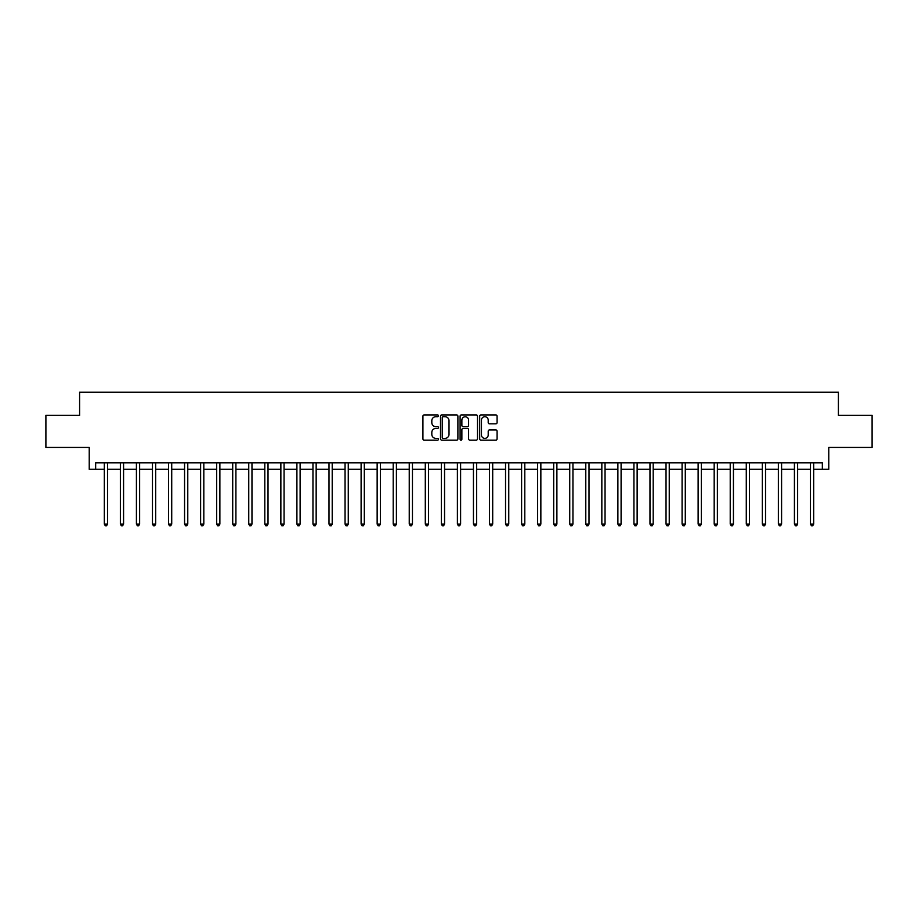 <?xml version="1.0" encoding="UTF-8"?>
<svg xmlns="http://www.w3.org/2000/svg" width="918" height="918" viewBox="0 0 918 918"><rect width="100%" height="100%" fill="white"/><g stroke="black" fill="none" stroke-linecap="round" stroke-linejoin="round"><path stroke-width="1.38" d="M438.46 415.82A0.884 0.884 0 0 0 437.576 414.936L424.185 414.936A1.262 1.262 0 0 0 422.923 416.198L422.923 438.884A1.262 1.262 0 0 0 424.185 440.147L437.576 440.147A0.884 0.884 0 0 0 438.46 439.263A0.884 0.884 0 0 0 437.576 438.379L435.843 438.379A4.028 4.028 0 0 1 431.816 434.352L431.816 432.458A4.028 4.028 0 0 1 435.843 428.431L437.576 428.431A0.884 0.884 0 0 0 438.46 427.547A0.884 0.884 0 0 0 437.576 426.663L435.843 426.663A4.028 4.028 0 0 1 431.816 422.624L431.816 420.742A4.028 4.028 0 0 1 435.843 416.703L437.576 416.703A0.884 0.884 0 0 0 438.46 415.82M495.835 423.829A1.262 1.262 0 0 0 497.086 422.567L497.086 416.198A1.262 1.262 0 0 0 495.835 414.936L480.963 414.936A1.262 1.262 0 0 0 479.701 416.198L479.701 438.884A1.262 1.262 0 0 0 480.963 440.147L495.835 440.147A1.262 1.262 0 0 0 497.086 438.884L497.086 431.196A1.262 1.262 0 0 0 495.835 429.934L489.466 429.934A1.262 1.262 0 0 0 488.204 431.196L488.204 435.006A3.374 3.374 0 0 1 484.83 438.379A3.374 3.374 0 0 1 481.468 435.006L481.468 420.077A3.374 3.374 0 0 1 484.83 416.703A3.374 3.374 0 0 1 488.204 420.077L488.204 422.567A1.262 1.262 0 0 0 489.466 423.829L495.835 423.829M95.656 469.27L95.656 462.856L822.344 462.856L822.344 469.27L828.77 469.27L828.77 447.445L872.1 447.445L872.1 415.349L838.398 415.349L838.398 392.238L79.602 392.238L79.602 415.349L45.9 415.349L45.9 447.445L89.23 447.445L89.23 469.27L104.319 469.27M457.898 416.198A1.262 1.262 0 0 0 456.636 414.936L441.765 414.936A1.262 1.262 0 0 0 440.502 416.198L440.502 438.884A1.262 1.262 0 0 0 441.765 440.147L456.636 440.147A1.262 1.262 0 0 0 457.898 438.884L457.898 416.198M461.364 414.936L476.235 414.936A1.262 1.262 0 0 1 477.498 416.198L477.498 438.884A1.262 1.262 0 0 1 476.235 440.147L469.867 440.147A1.262 1.262 0 0 1 468.605 438.884L468.605 429.681A1.262 1.262 0 0 0 467.354 428.431L463.131 428.431A1.262 1.262 0 0 0 461.869 429.681L461.869 439.263A0.884 0.884 0 0 1 460.985 440.147A0.884 0.884 0 0 1 460.102 439.263L460.102 416.198A1.262 1.262 0 0 1 461.364 414.936M107.532 469.27L120.373 469.27M123.574 469.27L136.415 469.27M139.628 469.27L152.468 469.27M155.67 469.27L168.51 469.27M171.723 469.27L184.564 469.27M187.777 469.27L200.617 469.27M203.819 469.27L216.659 469.27M219.872 469.27L232.713 469.27M235.915 469.27L248.755 469.27M251.968 469.27L264.809 469.27M268.022 469.27L280.862 469.27M284.064 469.27L296.904 469.27M300.117 469.27L312.958 469.27M316.159 469.27L329 469.27M332.213 469.27L345.053 469.27M348.266 469.27L361.107 469.27M364.308 469.27L377.149 469.27M380.362 469.27L393.202 469.27M396.404 469.27L409.244 469.27M412.457 469.27L425.298 469.27M428.511 469.27L441.351 469.27M444.553 469.27L457.394 469.27M460.606 469.27L473.447 469.27M476.649 469.27L489.489 469.27M492.702 469.27L505.543 469.27M508.756 469.27L521.596 469.27M524.798 469.27L537.638 469.27M540.851 469.27L553.692 469.27M556.893 469.27L569.734 469.27M572.947 469.27L585.787 469.27M589 469.27L601.841 469.27M605.042 469.27L617.883 469.27M621.096 469.27L633.936 469.27M637.138 469.27L649.978 469.27M653.191 469.27L666.032 469.27M669.245 469.27L682.085 469.27M685.287 469.27L698.128 469.27M701.341 469.27L714.181 469.27M717.383 469.27L730.223 469.27M733.436 469.27L746.277 469.27M749.49 469.27L762.33 469.27M765.532 469.27L778.372 469.27M781.585 469.27L794.426 469.27M797.627 469.27L810.468 469.27M813.681 469.27L822.344 469.27M443.153 416.703A0.884 0.884 0 0 0 442.269 417.587L442.269 437.496A0.884 0.884 0 0 0 443.153 438.379L444.978 438.379A4.028 4.028 0 0 0 449.017 434.352L449.017 420.742A4.028 4.028 0 0 0 444.978 416.703L443.153 416.703M468.605 420.146A3.374 3.374 0 0 0 465.242 416.772A3.374 3.374 0 0 0 461.869 420.146L461.869 425.401A1.262 1.262 0 0 0 463.131 426.663L467.354 426.663A1.262 1.262 0 0 0 468.605 425.401L468.605 420.146M107.681 462.856L107.624 463.016A1.285 1.285 90 0 0 107.532 463.498L107.532 524.098L104.319 524.098L104.319 463.498A1.285 1.285 90 0 0 104.227 463.016L104.159 462.856M107.532 524.098L106.568 525.762L105.283 525.762L104.319 524.098M123.735 462.856L123.666 463.016A1.285 1.285 87.6 0 0 123.574 463.498L123.574 524.098L120.373 524.098L120.373 463.498A1.285 1.285 87.6 0 0 120.269 463.016L120.212 462.856M123.574 524.098L122.61 525.762L121.325 525.762L120.373 524.098M139.788 462.856L139.72 463.016A1.285 1.285 87.6 0 0 139.628 463.498L139.628 524.098L136.415 524.098L136.415 463.498A1.285 1.285 87.6 0 0 136.323 463.016L136.254 462.856M139.628 524.098L138.664 525.762L137.379 525.762L136.415 524.098M155.831 462.856L155.773 463.016A1.285 1.285 87.6 0 0 155.67 463.498L155.67 524.098L152.468 524.098L152.468 463.498A1.285 1.285 87.6 0 0 152.377 463.016L152.308 462.856M155.67 524.098L154.717 525.762L153.432 525.762L152.468 524.098M171.884 462.856L171.815 463.016A1.285 1.285 87.6 0 0 171.723 463.498L171.723 524.098L168.51 524.098L168.51 463.498A1.285 1.285 87.6 0 0 168.419 463.016L168.361 462.856M171.723 524.098L170.759 525.762L169.474 525.762L168.51 524.098M187.926 462.856L187.869 463.016A1.285 1.285 87.6 0 0 187.777 463.498L187.777 524.098L184.564 524.098L184.564 463.498A1.285 1.285 87.6 0 0 184.472 463.016L184.403 462.856M187.777 524.098L186.813 525.762L185.528 525.762L184.564 524.098M203.98 462.856L203.911 463.016A1.285 1.285 87.6 0 0 203.819 463.498L203.819 524.098L200.617 524.098L200.617 463.498A1.285 1.285 87.6 0 0 200.514 463.016L200.457 462.856M203.819 524.098L202.855 525.762L201.57 525.762L200.617 524.098M220.033 462.856L219.964 463.016A1.285 1.285 87.6 0 0 219.872 463.498L219.872 524.098L216.659 524.098L216.659 463.498A1.285 1.285 87.6 0 0 216.568 463.016L216.499 462.856M219.872 524.098L218.909 525.762L217.623 525.762L216.659 524.098M236.075 462.856L236.018 463.016A1.285 1.285 87.6 0 0 235.915 463.498L235.915 524.098L232.713 524.098L232.713 463.498A1.285 1.285 87.6 0 0 232.621 463.016L232.552 462.856M235.915 524.098L234.962 525.762L233.677 525.762L232.713 524.098M252.129 462.856L252.06 463.016A1.285 1.285 87.6 0 0 251.968 463.498L251.968 524.098L248.755 524.098L248.755 463.498A1.285 1.285 87.6 0 0 248.663 463.016L248.606 462.856M251.968 524.098L251.004 525.762L249.719 525.762L248.755 524.098M268.171 462.856L268.113 463.016A1.285 1.285 87.6 0 0 268.022 463.498L268.022 524.098L264.809 524.098L264.809 463.498A1.285 1.285 87.6 0 0 264.717 463.016L264.648 462.856M268.022 524.098L267.058 525.762L265.772 525.762L264.809 524.098M284.224 462.856L284.155 463.016A1.285 1.285 87.6 0 0 284.064 463.498L284.064 524.098L280.862 524.098L280.862 463.498A1.285 1.285 87.6 0 0 280.759 463.016L280.701 462.856M284.064 524.098L283.1 525.762L281.815 525.762L280.862 524.098M300.278 462.856L300.209 463.016A1.285 1.285 87.6 0 0 300.117 463.498L300.117 524.098L296.904 524.098L296.904 463.498A1.285 1.285 87.6 0 0 296.812 463.016L296.744 462.856M300.117 524.098L299.153 525.762L297.868 525.762L296.904 524.098M316.32 462.856L316.262 463.016A1.285 1.285 87.6 0 0 316.159 463.498L316.159 524.098L312.958 524.098L312.958 463.498A1.285 1.285 87.6 0 0 312.866 463.016L312.797 462.856M316.159 524.098L315.207 525.762L313.922 525.762L312.958 524.098M332.373 462.856L332.305 463.016A1.285 1.285 87.6 0 0 332.213 463.498L332.213 524.098L329 524.098L329 463.498A1.285 1.285 87.6 0 0 328.908 463.016L328.851 462.856M332.213 524.098L331.249 525.762L329.964 525.762L329 524.098M348.415 462.856L348.358 463.016A1.285 1.285 87.6 0 0 348.266 463.498L348.266 524.098L345.053 524.098L345.053 463.498A1.285 1.285 87.6 0 0 344.961 463.016L344.893 462.856M348.266 524.098L347.302 525.762L346.017 525.762L345.053 524.098M364.469 462.856L364.4 463.016A1.285 1.285 87.6 0 0 364.308 463.498L364.308 524.098L361.107 524.098L361.107 463.498A1.285 1.285 87.6 0 0 361.004 463.016L360.946 462.856M364.308 524.098L363.344 525.762L362.059 525.762L361.107 524.098M380.522 462.856L380.454 463.016A1.285 1.285 87.6 0 0 380.362 463.498L380.362 524.098L377.149 524.098L377.149 463.498A1.285 1.285 87.6 0 0 377.057 463.016L376.988 462.856M380.362 524.098L379.398 525.762L378.113 525.762L377.149 524.098M396.565 462.856L396.507 463.016A1.285 1.285 87.6 0 0 396.404 463.498L396.404 524.098L393.202 524.098L393.202 463.498A1.285 1.285 87.6 0 0 393.111 463.016L393.042 462.856M396.404 524.098L395.451 525.762L394.166 525.762L393.202 524.098M412.618 462.856L412.549 463.016A1.285 1.285 87.6 0 0 412.457 463.498L412.457 524.098L409.244 524.098L409.244 463.498A1.285 1.285 87.6 0 0 409.153 463.016L409.095 462.856M412.457 524.098L411.494 525.762L410.208 525.762L409.244 524.098M428.66 462.856L428.603 463.016A1.285 1.285 87.6 0 0 428.511 463.498L428.511 524.098L425.298 524.098L425.298 463.498A1.285 1.285 87.6 0 0 425.206 463.016L425.137 462.856M428.511 524.098L427.547 525.762L426.262 525.762L425.298 524.098M444.714 462.856L444.645 463.016A1.285 1.285 87.6 0 0 444.553 463.498L444.553 524.098L441.351 524.098L441.351 463.498A1.285 1.285 87.6 0 0 441.248 463.016L441.191 462.856M444.553 524.098L443.589 525.762L442.304 525.762L441.351 524.098M460.767 462.856L460.698 463.016A1.285 1.285 87.6 0 0 460.606 463.498L460.606 524.098L457.394 524.098L457.394 463.498A1.285 1.285 87.6 0 0 457.302 463.016L457.233 462.856M460.606 524.098L459.643 525.762L458.357 525.762L457.394 524.098M476.809 462.856L476.752 463.016A1.285 1.285 87.6 0 0 476.649 463.498L476.649 524.098L473.447 524.098L473.447 463.498A1.285 1.285 87.6 0 0 473.355 463.016L473.286 462.856M476.649 524.098L475.696 525.762L474.411 525.762L473.447 524.098M492.863 462.856L492.794 463.016A1.285 1.285 87.6 0 0 492.702 463.498L492.702 524.098L489.489 524.098L489.489 463.498A1.285 1.285 87.6 0 0 489.397 463.016L489.34 462.856M492.702 524.098L491.738 525.762L490.453 525.762L489.489 524.098M508.905 462.856L508.847 463.016A1.285 1.285 87.6 0 0 508.756 463.498L508.756 524.098L505.543 524.098L505.543 463.498A1.285 1.285 87.6 0 0 505.451 463.016L505.382 462.856M508.756 524.098L507.792 525.762L506.506 525.762L505.543 524.098M524.958 462.856L524.889 463.016A1.285 1.285 87.6 0 0 524.798 463.498L524.798 524.098L521.596 524.098L521.596 463.498A1.285 1.285 87.6 0 0 521.493 463.016L521.435 462.856M524.798 524.098L523.834 525.762L522.549 525.762L521.596 524.098M541.012 462.856L540.943 463.016A1.285 1.285 87.6 0 0 540.851 463.498L540.851 524.098L537.638 524.098L537.638 463.498A1.285 1.285 87.6 0 0 537.546 463.016L537.478 462.856M540.851 524.098L539.887 525.762L538.602 525.762L537.638 524.098M557.054 462.856L556.996 463.016A1.285 1.285 87.6 0 0 556.893 463.498L556.893 524.098L553.692 524.098L553.692 463.498A1.285 1.285 87.6 0 0 553.6 463.016L553.531 462.856M556.893 524.098L555.941 525.762L554.656 525.762L553.692 524.098M573.107 462.856L573.039 463.016A1.285 1.285 87.6 0 0 572.947 463.498L572.947 524.098L569.734 524.098L569.734 463.498A1.285 1.285 87.6 0 0 569.642 463.016L569.585 462.856M572.947 524.098L571.983 525.762L570.698 525.762L569.734 524.098M589.149 462.856L589.092 463.016A1.285 1.285 87.6 0 0 589 463.498L589 524.098L585.787 524.098L585.787 463.498A1.285 1.285 87.6 0 0 585.695 463.016L585.627 462.856M589 524.098L588.036 525.762L586.751 525.762L585.787 524.098M605.203 462.856L605.134 463.016A1.285 1.285 87.6 0 0 605.042 463.498L605.042 524.098L601.841 524.098L601.841 463.498A1.285 1.285 87.6 0 0 601.738 463.016L601.68 462.856M605.042 524.098L604.078 525.762L602.793 525.762L601.841 524.098M621.256 462.856L621.188 463.016A1.285 1.285 87.6 0 0 621.096 463.498L621.096 524.098L617.883 524.098L617.883 463.498A1.285 1.285 87.6 0 0 617.791 463.016L617.722 462.856M621.096 524.098L620.132 525.762L618.847 525.762L617.883 524.098M637.299 462.856L637.241 463.016A1.285 1.285 87.6 0 0 637.138 463.498L637.138 524.098L633.936 524.098L633.936 463.498A1.285 1.285 87.6 0 0 633.845 463.016L633.776 462.856M637.138 524.098L636.185 525.762L634.9 525.762L633.936 524.098M653.352 462.856L653.283 463.016A1.285 1.285 87.6 0 0 653.191 463.498L653.191 524.098L649.978 524.098L649.978 463.498A1.285 1.285 87.6 0 0 649.887 463.016L649.829 462.856M653.191 524.098L652.228 525.762L650.942 525.762L649.978 524.098M669.394 462.856L669.337 463.016A1.285 1.285 87.6 0 0 669.245 463.498L669.245 524.098L666.032 524.098L666.032 463.498A1.285 1.285 87.6 0 0 665.94 463.016L665.871 462.856M669.245 524.098L668.281 525.762L666.996 525.762L666.032 524.098M685.448 462.856L685.379 463.016A1.285 1.285 87.6 0 0 685.287 463.498L685.287 524.098L682.085 524.098L682.085 463.498A1.285 1.285 87.6 0 0 681.982 463.016L681.925 462.856M685.287 524.098L684.323 525.762L683.038 525.762L682.085 524.098M701.501 462.856L701.432 463.016A1.285 1.285 87.6 0 0 701.341 463.498L701.341 524.098L698.128 524.098L698.128 463.498A1.285 1.285 87.6 0 0 698.036 463.016L697.967 462.856M701.341 524.098L700.377 525.762L699.091 525.762L698.128 524.098M717.543 462.856L717.486 463.016A1.285 1.285 87.6 0 0 717.383 463.498L717.383 524.098L714.181 524.098L714.181 463.498A1.285 1.285 87.6 0 0 714.089 463.016L714.02 462.856M717.383 524.098L716.43 525.762L715.145 525.762L714.181 524.098M733.597 462.856L733.528 463.016A1.285 1.285 87.6 0 0 733.436 463.498L733.436 524.098L730.223 524.098L730.223 463.498A1.285 1.285 87.6 0 0 730.131 463.016L730.074 462.856M733.436 524.098L732.472 525.762L731.187 525.762L730.223 524.098M749.639 462.856L749.581 463.016A1.285 1.285 87.6 0 0 749.49 463.498L749.49 524.098L746.277 524.098L746.277 463.498A1.285 1.285 87.6 0 0 746.185 463.016L746.116 462.856M749.49 524.098L748.526 525.762L747.241 525.762L746.277 524.098M765.692 462.856L765.623 463.016A1.285 1.285 87.6 0 0 765.532 463.498L765.532 524.098L762.33 524.098L762.33 463.498A1.285 1.285 87.6 0 0 762.227 463.016L762.17 462.856M765.532 524.098L764.568 525.762L763.283 525.762L762.33 524.098M781.746 462.856L781.677 463.016A1.285 1.285 87.6 0 0 781.585 463.498L781.585 524.098L778.372 524.098L778.372 463.498A1.285 1.285 87.6 0 0 778.28 463.016L778.212 462.856M781.585 524.098L780.621 525.762L779.336 525.762L778.372 524.098M797.788 462.856L797.731 463.016A1.285 1.285 87.6 0 0 797.627 463.498L797.627 524.098L794.426 524.098L794.426 463.498A1.285 1.285 87.6 0 0 794.334 463.016L794.265 462.856M797.627 524.098L796.675 525.762L795.39 525.762L794.426 524.098M813.841 462.856L813.773 463.016A1.285 1.285 87.6 0 0 813.681 463.498L813.681 524.098L810.468 524.098L810.468 463.498A1.285 1.285 87.6 0 0 810.376 463.016L810.319 462.856M813.681 524.098L812.717 525.762L811.432 525.762L810.468 524.098"/></g></svg>
